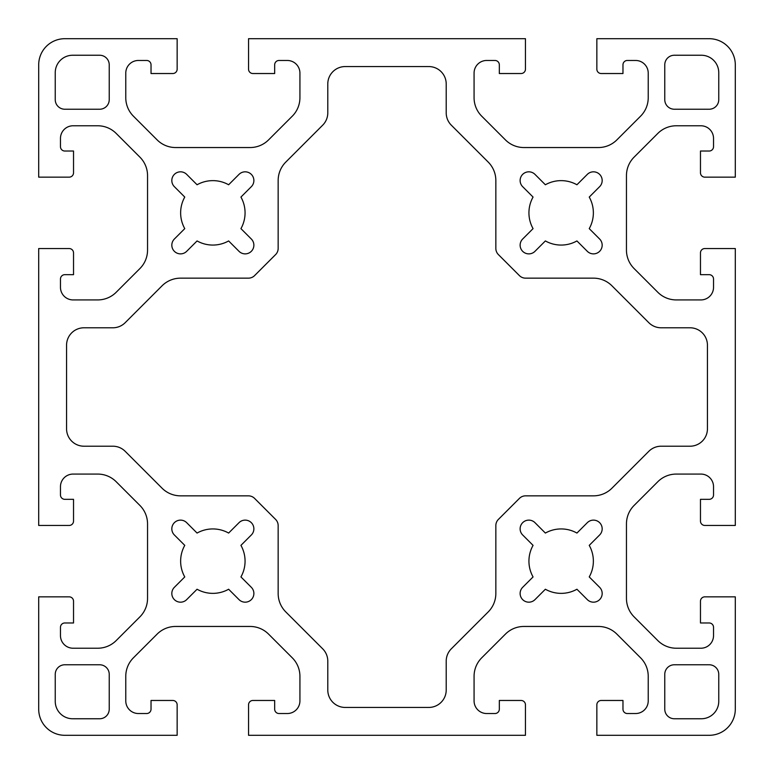 <?xml version="1.0" encoding="UTF-8"?>
<svg xmlns="http://www.w3.org/2000/svg" width="774" height="774" viewBox="0 0 774 774"><rect width="100%" height="100%" fill="white"/><g stroke="black" fill="none" stroke-linecap="round" stroke-linejoin="round"><path stroke-width="1.16" d="M177.149 69.176L177.149 38.7L64.823 38.7A26.123 26.123 0 0 0 38.7 64.823L38.7 177.149L69.176 177.149A4.354 4.354 0 0 0 73.53 172.796L73.53 151.027L64.823 151.027A4.354 4.354 0 0 1 60.469 146.673L60.469 138.401A12.626 12.626 0 0 1 73.095 125.775L97.718 125.775A26.123 26.123 0 0 1 116.187 133.428L139.891 157.132A26.123 26.123 0 0 1 147.544 175.601L147.544 250.099A26.123 26.123 0 0 1 139.891 268.568L116.187 292.272A26.123 26.123 0 0 1 97.718 299.925L73.095 299.925A12.626 12.626 0 0 1 60.469 287.299L60.469 279.027A4.354 4.354 0 0 1 64.823 274.673L73.53 274.673L73.53 252.904A4.354 4.354 0 0 0 69.176 248.551L38.7 248.551L38.7 525.449L69.176 525.449A4.354 4.354 0 0 0 73.53 521.096L73.53 499.327L64.823 499.327A4.354 4.354 0 0 1 60.469 494.973L60.469 486.701A12.626 12.626 0 0 1 73.095 474.075L97.718 474.075A26.123 26.123 0 0 1 116.187 481.728L139.891 505.432A26.123 26.123 0 0 1 147.544 523.901L147.544 598.399A26.123 26.123 0 0 1 139.891 616.868L116.187 640.572A26.123 26.123 0 0 1 97.718 648.225L73.095 648.225A12.626 12.626 0 0 1 60.469 635.599L60.469 627.327A4.354 4.354 0 0 1 64.823 622.973L73.53 622.973L73.53 601.204A4.354 4.354 0 0 0 69.176 596.851L38.7 596.851L38.7 709.178A26.123 26.123 0 0 0 64.823 735.3L177.149 735.3L177.149 704.824A4.354 4.354 0 0 0 172.796 700.47L151.027 700.47L151.027 709.178A4.354 4.354 0 0 1 146.673 713.531L138.401 713.531A12.626 12.626 0 0 1 125.775 700.905L125.775 676.283A26.123 26.123 0 0 1 133.428 657.813L157.132 634.109A26.123 26.123 0 0 1 175.601 626.456L250.099 626.456A26.123 26.123 0 0 1 268.568 634.109L292.272 657.813A26.123 26.123 0 0 1 299.925 676.283L299.925 700.905A12.626 12.626 0 0 1 287.299 713.531L279.027 713.531A4.354 4.354 0 0 1 274.673 709.178L274.673 700.47L252.904 700.47A4.354 4.354 0 0 0 248.551 704.824L248.551 735.3L525.449 735.3L525.449 704.824A4.354 4.354 0 0 0 521.096 700.47L499.327 700.47L499.327 709.178A4.354 4.354 0 0 1 494.973 713.531L486.701 713.531A12.626 12.626 0 0 1 474.075 700.905L474.075 676.283A26.123 26.123 0 0 1 481.728 657.813L505.432 634.109A26.123 26.123 0 0 1 523.901 626.456L598.399 626.456A26.123 26.123 0 0 1 616.868 634.109L640.572 657.813A26.123 26.123 0 0 1 648.225 676.283L648.225 700.905A12.626 12.626 0 0 1 635.599 713.531L627.327 713.531A4.354 4.354 0 0 1 622.973 709.178L622.973 700.47L601.204 700.47A4.354 4.354 0 0 0 596.851 704.824L596.851 735.3L709.178 735.3A26.123 26.123 0 0 0 735.3 709.178L735.3 596.851L704.824 596.851A4.354 4.354 0 0 0 700.47 601.204L700.47 622.973L709.178 622.973A4.354 4.354 0 0 1 713.531 627.327L713.531 635.599A12.626 12.626 0 0 1 700.905 648.225L676.283 648.225A26.123 26.123 0 0 1 657.813 640.572L634.109 616.868A26.123 26.123 0 0 1 626.456 598.399L626.456 523.901A26.123 26.123 0 0 1 634.109 505.432L657.813 481.728A26.123 26.123 0 0 1 676.283 474.075L700.905 474.075A12.626 12.626 0 0 1 713.531 486.701L713.531 494.973A4.354 4.354 0 0 1 709.178 499.327L700.47 499.327L700.47 521.096A4.354 4.354 0 0 0 704.824 525.449L735.3 525.449L735.3 248.551L704.824 248.551A4.354 4.354 0 0 0 700.47 252.904L700.47 274.673L709.178 274.673A4.354 4.354 0 0 1 713.531 279.027L713.531 287.299A12.626 12.626 0 0 1 700.905 299.925L676.283 299.925A26.123 26.123 0 0 1 657.813 292.272L634.109 268.568A26.123 26.123 0 0 1 626.456 250.099L626.456 175.601A26.123 26.123 0 0 1 634.109 157.132L657.813 133.428A26.123 26.123 0 0 1 676.283 125.775L700.905 125.775A12.626 12.626 0 0 1 713.531 138.401L713.531 146.673A4.354 4.354 0 0 1 709.178 151.027L700.47 151.027L700.47 172.796A4.354 4.354 0 0 0 704.824 177.149L735.3 177.149L735.3 64.823A26.123 26.123 0 0 0 709.178 38.7L596.851 38.7L596.851 69.176A4.354 4.354 0 0 0 601.204 73.53L622.973 73.53L622.973 64.823A4.354 4.354 0 0 1 627.327 60.469L635.599 60.469A12.626 12.626 0 0 1 648.225 73.095L648.225 97.718A26.123 26.123 0 0 1 640.572 116.187L616.868 139.891A26.123 26.123 0 0 1 598.399 147.544L523.901 147.544A26.123 26.123 0 0 1 505.432 139.891L481.728 116.187A26.123 26.123 0 0 1 474.075 97.718L474.075 73.095A12.626 12.626 0 0 1 486.701 60.469L494.973 60.469A4.354 4.354 0 0 1 499.327 64.823L499.327 73.53L521.096 73.53A4.354 4.354 0 0 0 525.449 69.176L525.449 38.7L248.551 38.7L248.551 69.176A4.354 4.354 0 0 0 252.904 73.53L274.673 73.53L274.673 64.823A4.354 4.354 0 0 1 279.027 60.469L287.299 60.469A12.626 12.626 0 0 1 299.925 73.095L299.925 97.718A26.123 26.123 0 0 1 292.272 116.187L268.568 139.891A26.123 26.123 0 0 1 250.099 147.544L175.601 147.544A26.123 26.123 0 0 1 157.132 139.891L133.428 116.187A26.123 26.123 0 0 1 125.775 97.718L125.775 73.095A12.626 12.626 0 0 1 138.401 60.469L146.673 60.469A4.354 4.354 0 0 1 151.027 64.823L151.027 73.53L172.796 73.53A4.354 4.354 0 0 0 177.149 69.176M228.63 589.237A32.218 32.218 0 0 1 197.07 589.237L186.679 599.627A8.707 8.707 0 0 1 174.373 599.627A8.707 8.707 0 0 1 174.373 587.321L184.763 576.93A32.218 32.218 0 0 1 184.763 545.37L174.373 534.979A8.707 8.707 0 0 1 174.373 522.673A8.707 8.707 0 0 1 186.679 522.673L197.07 533.063A32.218 32.218 0 0 1 228.63 533.063L239.021 522.673A8.707 8.707 0 0 1 251.327 522.673A8.707 8.707 0 0 1 251.327 534.979L240.937 545.37A32.218 32.218 0 0 1 240.937 576.93L251.327 587.321A8.707 8.707 0 0 1 251.327 599.627A8.707 8.707 0 0 1 239.021 599.627L228.63 589.237M576.93 589.237A32.218 32.218 0 0 1 545.37 589.237L534.979 599.627A8.707 8.707 0 0 1 522.673 599.627A8.707 8.707 0 0 1 522.673 587.321L533.063 576.93A32.218 32.218 0 0 1 533.063 545.37L522.673 534.979A8.707 8.707 0 0 1 522.673 522.673A8.707 8.707 0 0 1 534.979 522.673L545.37 533.063A32.218 32.218 0 0 1 576.93 533.063L587.321 522.673A8.707 8.707 0 0 1 599.627 522.673A8.707 8.707 0 0 1 599.627 534.979L589.237 545.37A32.218 32.218 0 0 1 589.237 576.93L599.627 587.321A8.707 8.707 0 0 1 599.627 599.627A8.707 8.707 0 0 1 587.321 599.627L576.93 589.237M228.63 240.937A32.218 32.218 0 0 1 197.07 240.937L186.679 251.327A8.707 8.707 0 0 1 174.373 251.327A8.707 8.707 0 0 1 174.373 239.021L184.763 228.63A32.218 32.218 0 0 1 184.763 197.07L174.373 186.679A8.707 8.707 0 0 1 174.373 174.373A8.707 8.707 0 0 1 186.679 174.373L197.07 184.763A32.218 32.218 0 0 1 228.63 184.763L239.021 174.373A8.707 8.707 0 0 1 251.327 174.373A8.707 8.707 0 0 1 251.327 186.679L240.937 197.07A32.218 32.218 0 0 1 240.937 228.63L251.327 239.021A8.707 8.707 0 0 1 251.327 251.327A8.707 8.707 0 0 1 239.021 251.327L228.63 240.937M576.93 240.937A32.218 32.218 0 0 1 545.37 240.937L534.979 251.327A8.707 8.707 0 0 1 522.673 251.327A8.707 8.707 0 0 1 522.673 239.021L533.063 228.63A32.218 32.218 0 0 1 533.063 197.07L522.673 186.679A8.707 8.707 0 0 1 522.673 174.373A8.707 8.707 0 0 1 534.979 174.373L545.37 184.763A32.218 32.218 0 0 1 576.93 184.763L587.321 174.373A8.707 8.707 0 0 1 599.627 174.373A8.707 8.707 0 0 1 599.627 186.679L589.237 197.07A32.218 32.218 0 0 1 589.237 228.63L599.627 239.021A8.707 8.707 0 0 1 599.627 251.327A8.707 8.707 0 0 1 587.321 251.327L576.93 240.937M345.204 66.564A17.415 17.415 0 0 0 327.789 83.979L327.789 112.859A17.415 17.415 0 0 1 322.69 125.175L285.809 162.056A26.123 26.123 0 0 0 278.156 180.526L278.156 248.425A8.707 8.707 0 0 1 275.602 254.588L254.588 275.602A8.707 8.707 0 0 1 248.425 278.156L180.526 278.156A26.123 26.123 0 0 0 162.056 285.809L125.175 322.69A17.415 17.415 0 0 1 112.859 327.789L83.979 327.789A17.415 17.415 0 0 0 66.564 345.204L66.564 428.796A17.415 17.415 0 0 0 83.979 446.211L112.859 446.211A17.415 17.415 0 0 1 125.175 451.31L162.056 488.191A26.123 26.123 0 0 0 180.526 495.844L248.425 495.844A8.707 8.707 0 0 1 254.588 498.398L275.602 519.412A8.707 8.707 0 0 1 278.156 525.575L278.156 593.474A26.123 26.123 0 0 0 285.809 611.944L322.69 648.825A17.415 17.415 0 0 1 327.789 661.141L327.789 690.021A17.415 17.415 0 0 0 345.204 707.436L428.796 707.436A17.415 17.415 0 0 0 446.211 690.021L446.211 661.141A17.415 17.415 0 0 1 451.31 648.825L488.191 611.944A26.123 26.123 0 0 0 495.844 593.474L495.844 525.575A8.707 8.707 0 0 1 498.398 519.412L519.412 498.398A8.707 8.707 0 0 1 525.575 495.844L593.474 495.844A26.123 26.123 0 0 0 611.944 488.191L648.825 451.31A17.415 17.415 0 0 1 661.141 446.211L690.021 446.211A17.415 17.415 0 0 0 707.436 428.796L707.436 345.204A17.415 17.415 0 0 0 690.021 327.789L661.141 327.789A17.415 17.415 0 0 1 648.825 322.69L611.944 285.809A26.123 26.123 0 0 0 593.474 278.156L525.575 278.156A8.707 8.707 0 0 1 519.412 275.602L498.398 254.588A8.707 8.707 0 0 1 495.844 248.425L495.844 180.526A26.123 26.123 0 0 0 488.191 162.056L451.31 125.175A17.415 17.415 0 0 1 446.211 112.859L446.211 83.979A17.415 17.415 0 0 0 428.796 66.564L345.204 66.564M664.769 709.178A9.578 9.578 0 0 0 674.347 718.756L701.341 718.756A17.415 17.415 0 0 0 718.756 701.341L718.756 674.347A9.578 9.578 0 0 0 709.178 664.769L674.347 664.769A9.578 9.578 0 0 0 664.769 674.347L664.769 709.178M109.231 64.823A9.578 9.578 0 0 0 99.653 55.244L72.659 55.244A17.415 17.415 0 0 0 55.244 72.659L55.244 99.653A9.578 9.578 0 0 0 64.823 109.231L99.653 109.231A9.578 9.578 0 0 0 109.231 99.653L109.231 64.823M55.244 701.341A17.415 17.415 0 0 0 72.659 718.756L99.653 718.756A9.578 9.578 0 0 0 109.231 709.178L109.231 674.347A9.578 9.578 0 0 0 99.653 664.769L64.823 664.769A9.578 9.578 0 0 0 55.244 674.347L55.244 701.341M718.756 72.659A17.415 17.415 0 0 0 701.341 55.244L674.347 55.244A9.578 9.578 0 0 0 664.769 64.823L664.769 99.653A9.578 9.578 0 0 0 674.347 109.231L709.178 109.231A9.578 9.578 0 0 0 718.756 99.653L718.756 72.659"/></g></svg>
